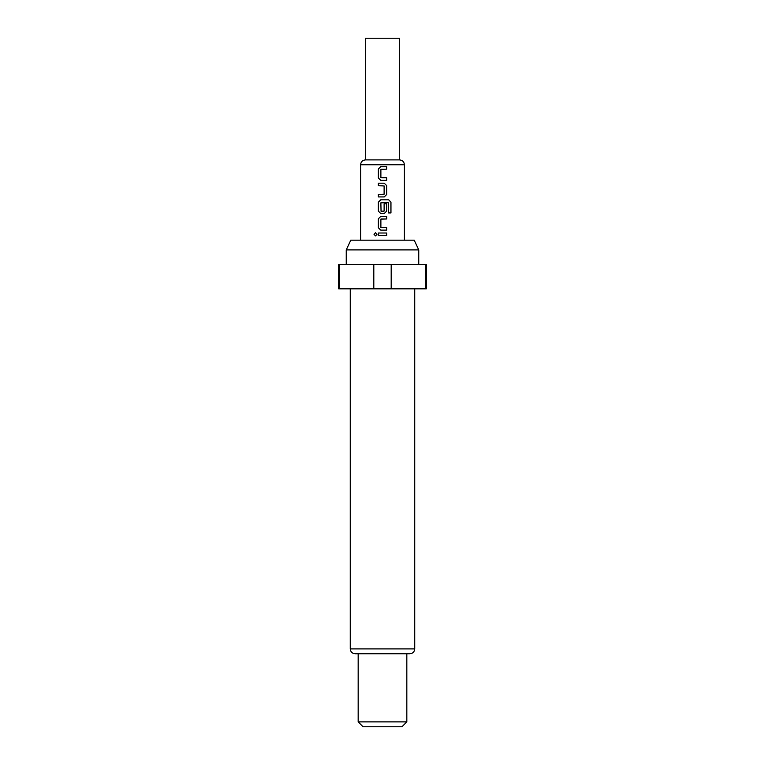<?xml version="1.0" encoding="UTF-8"?>
<svg xmlns="http://www.w3.org/2000/svg" width="765" height="765" viewBox="0 0 765 765"><rect width="100%" height="100%" fill="white"/><g stroke="black" fill="none" stroke-linecap="round" stroke-linejoin="round"><path stroke-width="1.15" d="M374.009 234.291L375.519 232.713L377.002 234.291L375.519 235.869L374.009 234.291L375.548 232.713M399.531 159.895L365.469 159.895L365.469 38.25L399.531 38.25L399.531 159.895C402.514 160.21 404.13 161.826 404.398 164.762L360.602 164.762L360.602 240.181M346.249 249.906L350.791 240.181L414.209 240.181L418.751 249.906L346.249 249.906L346.249 264.508M414.735 648.902L350.265 648.902C350.523 651.828 352.149 653.444 355.132 653.759L409.868 653.759C412.851 653.444 414.477 651.828 414.735 648.902L414.735 288.835M406.827 721.883L401.96 726.75L363.04 726.75L358.173 721.883L406.827 721.883L406.827 653.759M373.808 288.835L373.808 264.508L338.704 264.508L338.704 288.835L426.296 288.835L426.296 264.508L391.192 264.508L391.192 288.835M373.808 264.508L391.192 264.508M382.5 166.617L386.65 166.617L386.65 169.17L380.884 169.342L380.884 177.595L386.65 177.767L386.65 180.32L380.712 180.32L378.35 177.939L378.35 168.998L380.712 166.617L386.65 166.617M382.5 183.218L384.288 183.218L386.65 185.599L386.65 194.54L384.288 196.921L378.34 196.921L378.35 194.367L384.116 194.195L384.116 185.943L378.35 185.771L378.35 183.218L384.288 183.218L386.65 185.599M382.5 199.818L388.725 199.818L390.972 202.199L390.972 212.928L388.563 212.928L388.391 202.648L380.874 202.821L381.047 211.245L384.116 211.073L384.116 203.815L386.65 203.815L386.65 211.14L384.288 213.521L380.712 213.521L378.35 211.14L378.35 202.199L380.712 199.818L388.725 199.818M382.5 216.409L386.65 216.409L386.65 218.972L380.884 219.134L380.884 227.396L386.65 227.568L386.65 230.122L380.712 230.122L378.35 227.731L378.35 218.8L380.712 216.409L382.5 216.409M382.5 233.009L386.65 233.009L386.65 235.563L378.35 235.563L378.35 233.009L382.5 233.009M425.417 288.835L425.417 264.508M339.584 264.508L339.584 288.835M386.602 233.009L386.602 235.563L378.388 235.563L378.388 233.009L386.65 233.009M375.558 235.869L374.104 234.291M386.65 227.568L386.602 230.122L380.712 230.122L378.35 227.731M378.388 227.731L378.388 218.8L380.731 216.409L386.602 216.409L386.602 218.972L381.066 218.972M388.649 199.818L390.972 202.199M390.877 202.199L390.877 212.928M382.5 213.521L380.712 213.521L378.388 211.14L378.35 202.199M378.398 202.199L380.731 199.818M386.65 203.815L386.602 211.14L384.269 213.521L383.217 213.521M382.5 211.245L383.934 211.245M388.324 202.648L381.066 202.648M386.602 185.599L386.65 194.54M386.602 194.54L384.269 196.921M382.5 185.771L378.398 185.771L378.388 183.218M383.934 194.367L382.5 194.367M382.5 196.921L378.34 196.921M378.388 196.921L378.388 194.367M382.5 180.32L380.712 180.32L378.35 177.939M382.5 177.767L386.65 177.767M386.602 177.767L386.602 180.32M381.066 169.17L382.5 169.17M386.612 166.617L386.612 169.17M378.398 177.939L378.35 168.998M378.398 168.998L380.731 166.617M418.751 264.508L418.751 249.906M404.398 164.762L404.398 240.181M358.173 721.883L358.173 653.759M350.265 648.902L350.265 288.835M360.602 164.762C360.87 161.826 362.486 160.21 365.469 159.895"/></g></svg>
